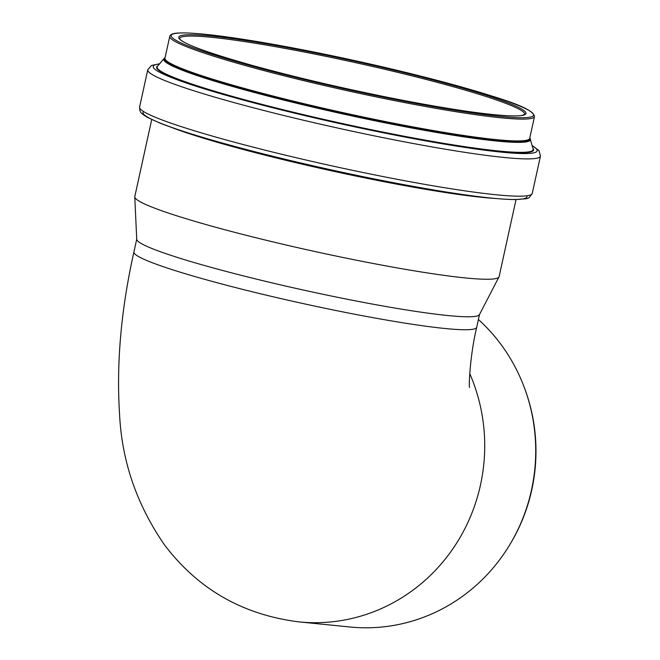 <?xml version="1.0" encoding="UTF-8"?>
<svg xmlns="http://www.w3.org/2000/svg" width="660" height="660" viewBox="0 0 660 660"><rect width="100%" height="100%" fill="white"/><g stroke="black" fill="none" stroke-linecap="round" stroke-linejoin="round"><path stroke-width="0.99" d="M479.515 314.457L476.702 327.286A175.477 14.083 12.4 0 1 302.288 303.394A175.477 14.083 12.4 0 1 133.914 251.996C121.118 309.185 116.325 363.115 119.543 413.77C121.729 460.985 136.719 504.685 164.513 544.888C197.975 589.19 242.83 614.864 299.087 621.902L350.089 627A175.477 168.118 -84.3 0 0 509.611 545.011A175.477 168.118 -84.3 0 0 525.121 389.705A175.477 168.118 -84.3 0 0 478.409 319.514M525.121 389.705L525.517 390.811A173.093 165.833 95.7 0 1 510.213 544.005L509.611 545.011M516.038 199.559L499.108 276.631A186.499 14.966 -167.6 0 1 498.993 276.936L479.449 314.597A175.477 14.083 -167.6 0 1 256.426 279.122A175.477 14.083 -167.6 0 1 136.736 239.324L134.764 196.944A186.499 14.966 -167.6 0 1 134.788 196.614L151.718 119.551M498.993 276.936A186.499 14.966 -167.6 0 1 261.971 239.233A186.499 14.966 -167.6 0 1 134.764 196.944M299.087 621.902A175.477 168.118 -84.3 0 0 452.966 548.666A175.477 168.118 -84.3 0 0 469.73 373.552M404.794 72.847A177.82 14.264 -167.6 0 1 517.976 115.871A177.82 14.264 -167.6 0 1 299.953 77.831A177.82 14.264 -167.6 0 1 186.763 34.807A177.82 14.264 -167.6 0 1 404.794 72.847M187.564 36.143A176.707 14.173 -167.6 0 1 404.225 73.953A176.707 14.173 -167.6 0 1 524.725 114.329L522.019 115.401C519.321 115.904 514.998 116.044 509.05 115.805C486.313 114.692 450.532 109.453 401.692 100.097C347.754 89.562 297.685 77.938 251.493 65.216C206.827 52.503 182.869 43.684 179.619 38.758L179.545 38.519A176.707 14.173 -167.6 0 1 187.564 36.143M407.088 72.74A185.608 14.891 -167.6 0 1 525.236 117.653A185.608 14.891 -167.6 0 1 297.66 77.938A185.608 14.891 -167.6 0 1 179.512 33.025A185.608 14.891 -167.6 0 1 407.088 72.74M534.509 116.482A186.722 14.982 -167.6 0 1 297.091 79.035A186.722 14.982 -167.6 0 1 169.76 36.366C170.395 34.229 173.547 33.107 179.223 33C184.882 32.736 192.992 33.124 203.552 34.155C236.767 37.562 281.408 45.144 337.466 56.892C374.302 64.688 408.886 72.872 441.218 81.427C496.411 97.037 532.323 106.813 534.509 116.482L529.716 138.303A186.722 14.982 -167.6 0 1 292.298 100.856A186.722 14.982 -167.6 0 1 164.967 58.187L169.76 36.366M529.798 137.948A187.027 15.007 -167.6 0 1 344.017 113.388A187.027 15.007 -167.6 0 1 165.049 57.832M530.45 139.062A187.77 15.065 -167.6 0 1 291.728 102.061A187.77 15.065 -167.6 0 1 163.977 58.575L157.41 66.421A192.505 15.444 -167.6 0 0 288.379 111.012A192.505 15.444 -167.6 0 0 533.131 148.945L529.832 137.783M532.95 148.277A193 15.485 -167.6 0 1 341.748 123.733A193 15.485 -167.6 0 1 157.856 65.893M532.29 145.868A196.573 15.774 -167.6 0 1 341.682 124.014A196.573 15.774 -167.6 0 1 159.456 63.979M532.216 145.579L538.981 150.595L540.457 156.065A201.028 16.129 -167.6 0 1 284.856 115.756A201.028 16.129 -167.6 0 1 147.766 69.82L151.404 65.472L159.646 63.756M540.457 156.065L532.273 193.347A201.028 16.129 -167.6 0 1 276.664 153.037A201.028 16.129 -167.6 0 1 139.582 107.093L147.766 69.82M526.837 195.739A196.573 15.774 -167.6 0 1 331.592 169.958A196.573 15.774 -167.6 0 1 143.517 111.548M494.893 198.429A186.499 14.966 -167.6 0 1 279.642 158.788A186.499 14.966 -167.6 0 1 171.386 127.372M133.914 251.996L136.727 239.167M476.702 327.286C469.829 355.979 468.773 387.04 469.507 387.387M165.082 57.668L163.977 58.575M532.273 193.347C527.497 200.021 529.873 198.132 515.955 199.567C499.496 199.576 472.114 196.383 433.818 189.981C382.074 181.178 327.896 169.818 271.293 155.908C220.679 143.311 183.554 132.371 159.926 123.09L147.328 117.307C139.755 112.53 139.912 112.225 139.582 107.093"/></g></svg>
